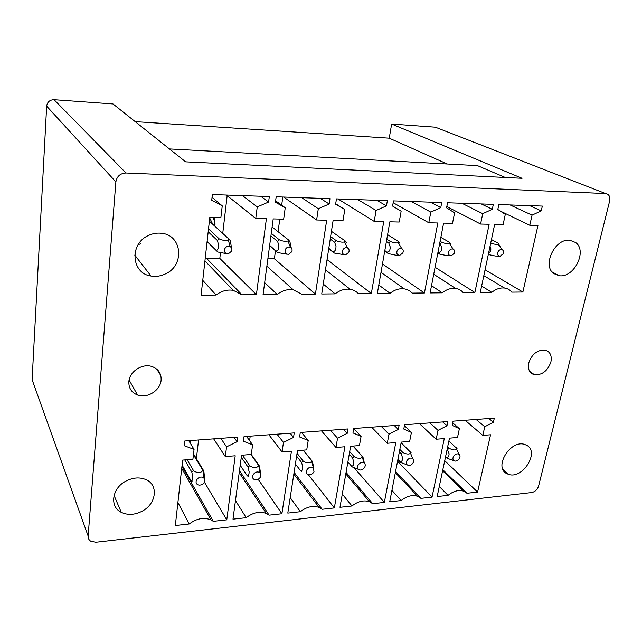 <?xml version="1.0" encoding="UTF-8"?>
<svg xmlns="http://www.w3.org/2000/svg" width="642" height="642" viewBox="0 0 642 642"><rect width="100%" height="100%" fill="white"/><g stroke="black" fill="none" stroke-linecap="round" stroke-linejoin="round"><path stroke-width="0.96" d="M275.474 250.741L274.383 258.766L267.875 258.726M282.793 197.014L281.678 205.199M279.792 219.083L278.066 231.714M250.211 436.167L249.602 440.653M531.648 492.55C535.067 491.82 537.386 489.637 538.614 486.018L609.627 201.106C610.381 196.677 609.025 194.157 605.567 193.555L126.001 172.995C120.263 173.316 116.892 176.285 115.873 181.903L88.139 536.038C88.026 538.333 88.941 540.082 90.891 541.302L95.891 542.241L531.648 492.55M142.364 511.072C156.359 503.801 158.71 484.903 145.991 479.622C139.675 476.966 132.95 477.479 125.808 481.147C111.901 488.273 109.365 506.787 121.274 512.332C127.846 515.398 134.876 514.98 142.364 511.072M526.801 445.347L524.506 444.384C510.286 439.585 493.481 467.376 506.723 473.595L508.544 474.366C522.532 479.494 539.85 452.12 526.801 445.347M575.673 242.532L569.871 240.252C554.921 238.046 541.792 265.78 553.902 273.62L559.118 275.691C573.852 278.331 587.639 251.006 575.673 242.532M528.719 363.019C527.628 369.391 529.578 373.323 534.569 374.816C542.265 375.121 547.714 370.851 550.9 361.984C552.08 355.499 550.074 351.519 544.889 350.042C537.218 349.874 531.825 354.199 528.719 363.019M128.865 381.693C128.633 388.153 131.53 392.599 137.54 395.023C147.219 398.786 160.452 390.4 161.118 380.184C161.431 373.443 158.357 368.877 151.889 366.502C142.267 363.171 129.395 371.63 128.865 381.693M165.74 273.757C184.952 265.13 182.176 234.972 161.447 233.271C156.897 232.741 152.475 233.528 148.166 235.622C129.034 244.145 131.49 273.548 151.014 276.02C156.062 276.879 160.965 276.124 165.74 273.757M184.784 440.998L237.66 437.09L237.05 441.712L226.562 446.856L225.31 456.59L235.205 455.78L226.77 519.843L213.321 521.328L210.953 519.884C203.875 517.067 196.629 518.439 189.238 523.992L175.33 525.533L182.649 460.097L192.913 459.255L194.061 449.384L184.254 445.725L184.784 440.998M244.04 436.616L294.229 432.909L293.538 437.427L283.467 442.418L282.047 451.92L291.444 451.149L281.894 513.744L269.102 515.157L266.302 513.464C259.745 511.064 253.044 512.468 246.199 517.693L232.982 519.153L241.544 455.258L251.287 454.456L252.611 444.826L243.422 441.231L244.04 436.616M300.287 432.459L347.98 428.936L347.218 433.342L337.548 438.205L335.975 447.49L344.906 446.752L334.354 507.934L322.172 509.283L319.058 507.405C312.975 505.334 306.748 506.771 300.376 511.698L287.801 513.086L297.471 450.652L306.732 449.89L308.216 440.492L299.589 436.961L300.287 432.459M353.742 428.511L399.131 425.156L398.305 429.458L388.996 434.193L387.286 443.269L395.793 442.563L384.341 502.405L372.729 503.689L369.399 501.675C363.741 499.877 357.923 501.314 351.96 505.984L339.979 507.308L350.636 446.278L359.448 445.556L361.085 436.367L352.98 432.909L353.742 428.511M404.612 424.747L447.859 421.553L446.976 425.758L438.013 430.373L436.183 439.24L444.288 438.574L432.034 497.125L420.951 498.353L417.477 496.242C412.188 494.669 406.739 496.106 401.138 500.543L389.71 501.811L401.258 442.113L409.652 441.423L411.418 432.443L403.786 429.041L404.612 424.747M453.083 421.16L494.332 418.111L493.393 422.235L484.758 426.729L482.816 435.404L490.56 434.77L477.584 492.085L466.991 493.257L463.428 491.074C458.484 489.694 453.356 491.114 448.068 495.351L437.162 496.555L449.496 438.149L457.505 437.491L459.383 428.704L452.201 425.365L453.083 421.16M212.358 194.558L269.311 196.548L268.589 202.045L257.241 206.909L255.765 218.489L266.39 218.745L256.407 294.654L241.962 294.798L233.215 290.336C227.14 289.382 221.418 290.954 216.073 295.055L201.098 295.2L209.806 217.349L220.88 217.622L222.244 205.857L211.724 200.2L212.358 194.558M276.172 196.789L329.972 198.667L329.153 204.004L318.304 208.746L316.626 219.989L326.682 220.238L315.415 294.076L301.74 294.213L293.266 289.815C287.624 288.996 282.279 290.537 277.232 294.453L263.068 294.59L273.203 218.914L283.668 219.179L285.233 207.751L275.434 202.262L276.172 196.789M336.456 198.892L387.359 200.665L386.46 205.865L376.076 210.48L374.222 221.418L383.739 221.65L371.341 293.522L358.38 293.651C356.214 291.316 353.493 289.879 350.203 289.325C344.955 288.619 339.931 290.136 335.148 293.875L321.722 294.012L333.126 220.399L343.021 220.647L344.778 209.541L335.63 204.212L336.456 198.892M393.498 200.882L441.736 202.567L440.765 207.623L430.798 212.117L428.8 222.766L437.82 222.991L424.426 293.001L412.116 293.121C410.069 290.794 407.453 289.382 404.267 288.876C399.348 288.258 394.613 289.743 390.063 293.338L377.327 293.466L389.846 221.803L399.22 222.036L401.138 211.234L392.591 206.058L393.498 200.882M447.554 202.768L493.321 204.373L492.294 209.292L482.728 213.682L480.585 224.05L489.156 224.259L474.871 292.503L463.163 292.616C461.237 290.312 458.733 288.924 455.643 288.451C451.037 287.905 446.559 289.365 442.21 292.824L430.108 292.945L443.614 223.135L452.506 223.352L454.576 212.831L446.575 207.807L447.554 202.768M498.85 204.565L542.338 206.082L541.254 210.881L532.058 215.158L529.794 225.27L537.948 225.47L522.877 292.03L511.73 292.142C509.917 289.847 507.525 288.491 504.54 288.057C500.198 287.568 495.953 288.996 491.788 292.335L480.28 292.447L494.661 224.395L503.111 224.604L505.302 214.356L497.815 209.469L498.85 204.565M33.392 383.25L32.108 379.679L46.657 106.155C47.307 101.974 49.779 99.831 54.072 99.711L113.008 103.964L185.642 161.848L522.058 178.299L391.644 124.042L435.34 127.196L605.558 193.555L437.579 128.071M185.642 161.848L521.272 178.259M477.479 165.644L169.44 148.936L477.479 165.644L505.278 177.481M477.439 165.628L475.899 165.548M135.189 121.643L389.245 138.19L447.265 163.999M138.102 244.771L140.951 243.591M391.644 124.042L389.245 138.19M194.061 449.384L188.772 440.709M189.238 523.992L177.898 502.534M183.716 467.93L182.954 468.002L213.321 521.328M182.954 468.002L181.855 467.216M226.77 519.843L204.429 482.15M198.563 439.979L196.38 458.653M225.31 456.59L213.658 438.863M226.562 446.856L220.832 438.334M237.05 441.712L234.017 437.363M252.611 444.826L246.552 436.432M246.199 517.693L235.478 500.567M239.474 470.706L269.102 515.157M281.894 513.744L258.14 479.269M282.047 451.92L268.902 434.778M283.467 442.418L277.015 434.185M293.538 437.427L290.128 433.214M308.216 440.492L301.467 432.371M300.376 511.698L290.2 497.598M294.108 472.376L322.172 509.283M334.354 507.934L308.353 474.703M335.975 447.49L321.498 430.894M337.548 438.205L330.445 430.228M347.218 433.342L343.486 429.265M361.085 436.367L353.742 428.535M351.96 505.984L342.29 494.107M346.078 472.4L372.729 503.689M384.341 502.405L354.159 467.833M387.286 443.269L371.622 427.187M388.996 434.193L381.324 426.473M398.305 429.458L394.276 425.51M411.418 432.443L404.428 425.726M401.138 500.543L391.925 490.36M395.592 471.388L420.951 498.353M432.034 497.125L397.558 461.253M436.183 439.24L419.451 423.648M438.013 430.373L429.819 422.885M446.976 425.758L442.683 421.93M459.383 428.704L452.73 422.861M448.068 495.351L439.288 486.492M442.828 469.719L466.774 493.04M477.584 492.085L444.729 460.699M482.816 435.404L465.137 420.269M484.758 426.729L476.099 419.459M493.393 422.235L488.867 418.52M222.244 205.857L212.045 197.319M216.073 295.055L202.76 280.353M256.407 294.654L219.813 258.413L206.499 258.325L241.962 294.798M206.499 258.325L205.336 257.29M227.156 195.633L222.742 233.399M220.455 252.956L219.813 258.413M255.765 218.489L226.425 195.048M257.241 206.909L242.499 195.609M268.589 202.045L260.684 196.243M285.233 207.751L275.627 200.85M277.232 294.453L264.665 282.632M315.415 294.076L274.383 258.766M316.626 219.989L283.636 197.046M318.304 208.746L301.748 197.68M329.153 204.004L320.318 198.33M344.778 209.541L335.694 203.787M335.148 293.875L323.263 284.085M371.341 293.522L327.051 259.641M374.222 221.418L337.981 198.948M376.076 210.48L357.907 199.638M386.46 205.865L376.806 200.304M390.063 293.338L378.804 285.032M424.426 293.001L382.48 263.974M428.8 222.766L393.177 202.72M430.798 212.117L411.209 201.5M440.765 207.623L430.381 202.174M442.21 292.824L431.52 285.658M474.871 292.503L435.075 267.265M480.585 224.05L446.816 206.563M482.728 213.682L461.879 203.273M492.294 209.292L481.267 203.947M491.788 292.335L481.628 286.067M522.877 292.03L485.063 269.817M529.794 225.27L500.134 210.985M532.058 215.158L510.101 204.959M541.254 210.881L529.666 205.641M158.454 371.87L158.55 370.972M160.781 375.538L156.664 369.038M214.781 224.483L214.95 217.477M231.473 247.9L230.39 240.758L228.977 239.097L228.263 239.956C225.904 240.878 222.902 240.533 219.259 238.92L208.522 228.849M209.372 221.193L228.977 239.097M226.65 253.67L217.734 251.993L207.117 241.368M216.98 251.247L207.093 241.585M208.193 231.778L217.437 240.533L219.251 238.912M217.437 240.533L218.521 244.875C218.489 248.462 217.75 250.284 216.306 250.332M231.61 251.142C232.26 249.176 231.786 247.676 230.189 246.64C227.838 245.774 225.992 246.536 224.668 248.935C223.978 252.154 225.238 253.767 228.432 253.767L231.61 251.142M204.589 481.821L203.971 477.913C201.042 476.228 198.506 477.03 196.364 480.312C195.561 482.928 196.452 484.533 199.036 485.127C201.54 485.2 203.386 484.092 204.589 481.821M204.581 478.715L203.859 471.059L193.531 453.934M193.443 454.713L202.527 469.8C202.912 472.905 196.693 473.475 193.491 470.586L187.135 459.728M203.859 471.051L202.527 469.8M184.736 459.929L191.814 472.111L193.491 470.586M191.814 472.111L192.752 476.789C192.736 480.031 192.11 481.251 190.859 480.441L182.087 465.089M192.199 481.685L190.859 480.441M260.66 476.621L260.002 472.64C257.257 471.204 254.89 472.031 252.892 475.128C252.073 477.72 252.908 479.293 255.396 479.847C257.739 479.887 259.496 478.812 260.66 476.621M260.524 473.234L259.512 466.172L251.239 454.456M250.894 454.488L258.277 464.928C258.975 467.938 253.068 468.475 249.682 465.683L242.435 455.186M259.512 466.164L258.277 464.928M241.272 457.281L248.061 467.167L249.682 465.683M248.061 467.167L249.12 471.709C249.104 474.879 248.382 476.075 246.953 475.305L240.196 465.289M248.197 476.524L246.953 475.305M269.6 245.814L277.625 252.547L269.656 245.372M291.789 251.736C292.463 249.746 292.014 248.261 290.417 247.282C288.242 246.552 286.525 247.322 285.265 249.586C284.542 252.675 285.666 254.248 288.651 254.296L291.789 251.736M272.12 227.019L288.595 240.004L287.945 240.975C285.698 241.697 282.841 241.312 279.374 239.835L277.617 241.4L270.924 235.967M291.251 247.892L289.895 241.617L288.595 240.004M271.277 233.311L279.374 239.827M277.617 241.408L278.845 245.629C278.805 249.128 277.962 250.894 276.317 250.942M287.175 254.232L277.625 252.547M314.01 471.677L313.328 467.665C310.76 466.421 308.537 467.264 306.675 470.193C305.825 472.761 306.603 474.302 308.995 474.823C311.201 474.831 312.871 473.788 314.01 471.677M311.908 460.779L303.329 450.17M313.713 468.026L312.485 461.51L311.346 460.298C312.317 463.203 306.691 463.717 303.16 461.012L297.053 453.316M303.168 450.186L311.346 460.298M296.62 456.165L301.579 462.465L303.16 461.012M301.579 462.465L302.759 466.886C302.735 469.976 301.925 471.156 300.336 470.417L295.4 464.038M301.499 471.613L300.336 470.417M328.712 248.871L334.402 253.076L328.808 248.285M348.799 252.29C349.497 250.3 349.071 248.839 347.499 247.908C345.476 247.282 343.863 248.053 342.668 250.203C341.905 253.181 342.916 254.713 345.709 254.802L348.799 252.29M331.433 231.329L345.099 240.862L344.577 241.906C342.427 242.467 339.69 242.066 336.352 240.702L334.651 242.227L330.237 239.065M346.303 242.435L345.099 240.862M330.614 236.617L336.352 240.694M334.651 242.235L335.999 246.351C335.951 249.746 335.02 251.471 333.198 251.512M344.457 254.754L334.402 253.076M364.833 466.967C365.539 465.241 365.314 463.901 364.15 462.938C361.735 461.863 359.648 462.713 357.891 465.498C357.024 468.034 357.738 469.543 360.042 470.04C362.12 470.024 363.717 469.005 364.833 466.967M364.359 463.099L362.963 457.08L361.887 456.069C363.019 458.853 357.554 459.038 354.103 456.566L349.705 451.631M353.028 446.086L361.903 455.884M349.248 454.239L352.562 457.979L353.846 462.288C353.822 465.306 352.94 466.461 351.206 465.763L352.281 466.935L358.332 469.318M354.103 456.566L352.562 457.979M351.206 465.763L347.9 461.967M384.71 251.199L388.298 253.582L384.831 250.508M402.887 252.828C403.609 250.829 403.2 249.393 401.667 248.518C399.781 247.981 398.265 248.735 397.109 250.789C396.315 253.662 397.229 255.163 399.854 255.275L402.887 252.828M387.599 234.659L398.738 241.673L398.377 242.772C396.315 243.214 393.666 242.796 390.424 241.52L388.771 243.013L386.404 241.488M399.846 243.206L398.738 241.673M386.805 239.201L390.424 241.52M388.771 243.013L390.24 247.026C390.184 250.34 389.164 252.017 387.182 252.057M398.778 255.235L395.552 255.139L388.298 253.582M413.304 462.473C414.034 460.723 413.809 459.383 412.637 458.452C410.366 457.505 408.392 458.364 406.723 461.02C405.832 463.524 406.498 465.009 408.713 465.474C410.679 465.442 412.204 464.447 413.304 462.473M401.146 442.691L411.129 452.835M399.372 451.848L401.202 453.709L402.574 457.898C402.542 460.852 401.595 461.991 399.733 461.317L400.728 462.473L407.213 464.904M399.966 461.678L397.888 459.528M410.134 451.679L410.142 452.185C411.265 454.801 405.84 454.44 402.695 452.329L399.838 449.432M402.695 452.329L401.202 453.709M399.733 461.317L397.904 459.431M437.828 253.036L439.521 254.063L437.98 252.274M454.263 253.325C455.001 251.343 454.624 249.931 453.132 249.096C451.366 248.631 449.93 249.377 448.822 251.343C448.004 254.128 448.83 255.588 451.294 255.717L454.263 253.325M440.861 237.347L449.721 242.451L449.528 243.575C447.546 243.92 444.97 243.503 441.808 242.299L440.203 243.759L439.682 243.446M450.74 243.944L449.721 242.451M440.099 241.304L441.808 242.299M440.203 243.759L441.768 247.676C441.712 250.91 440.621 252.539 438.494 252.579M450.363 255.693L446.647 255.588L439.521 254.063M459.576 458.179C460.33 456.406 460.113 455.074 458.934 454.183C456.799 453.348 454.929 454.207 453.332 456.751C452.433 459.215 453.043 460.667 455.17 461.108C457.032 461.068 458.5 460.097 459.576 458.179M448.902 440.974L457.12 448.79M447.169 449.191L449.087 453.717C449.055 456.598 448.052 457.722 446.07 457.08L446.993 458.203L453.854 460.659M446.623 457.85L445.548 456.839M456.197 447.659L456.269 448.405C455.876 450.499 453.485 450.459 449.087 448.276L447.643 446.936M449.087 448.276L447.634 449.625M446.07 457.08L445.596 456.631M503.143 253.807C503.89 251.833 503.545 250.452 502.1 249.658C500.439 249.248 499.075 249.987 497.999 251.873C497.157 254.569 497.903 255.998 500.23 256.142L503.143 253.807M491.451 239.57L498.24 243.19L498.224 244.329C496.314 244.602 493.81 244.177 490.721 243.053M500.608 247.611L498.24 243.19M490.047 246.231L490.793 248.293C491.026 250.733 490.327 252.154 488.706 252.571M499.412 256.126L495.279 256.014L488.289 254.529M209.725 218.055L212.791 224.315M54.072 99.711L126.001 172.995M32.108 379.679L88.139 536.038M46.657 106.155L115.873 181.903M190.313 440.597L190.136 442.956M213.032 217.429C214.717 220.045 215.327 222.975 214.861 226.209M114.067 495.439L121.274 512.332M134.732 255.059L151.014 276.02M129.114 380.024L137.54 395.023M508.544 474.366L502.927 469.414M559.118 275.691L552.184 271.991M534.569 374.816L529.69 371.389M181.726 468.331L210.953 519.884M239.217 472.648L266.302 513.464M293.835 474.117L319.058 507.405M345.813 473.9L369.399 501.675M395.352 472.648L417.477 496.242M442.611 470.747L463.428 491.074M204.934 260.901L233.215 290.336M266.871 266.197L293.266 289.815M325.47 269.8L350.203 289.325M381.011 272.368L404.267 288.876M433.727 274.254L455.643 288.451M483.827 275.667L504.54 288.057M190.088 440.613L189.992 442.723M212.767 217.421C214.396 219.989 215.03 222.862 214.677 226.04M230.189 246.64L228.263 239.956M203.971 477.913L203.265 470.393M260.002 472.64L258.678 465.241M290.417 247.282L287.945 240.975M313.328 467.665L311.466 460.402M307.028 473.908L306.298 473.563M347.499 247.908L344.577 241.906M364.15 462.938L361.887 456.069M401.667 248.518L398.377 242.772M412.637 458.452L410.142 452.185M453.132 249.096L449.528 243.575M458.934 454.183L456.269 448.405M502.1 249.658L498.224 244.329"/></g></svg>

